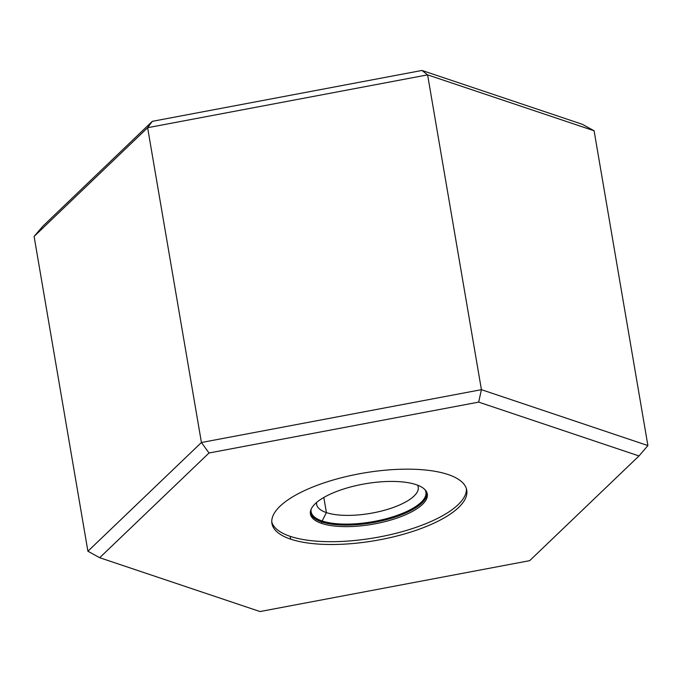 <?xml version="1.0" encoding="UTF-8"?>
<svg xmlns="http://www.w3.org/2000/svg" width="682" height="682" viewBox="0 0 682 682"><rect width="100%" height="100%" fill="white"/><g stroke="black" fill="none" stroke-linecap="round" stroke-linejoin="round"><path stroke-width="1.02" d="M582.309 124.286L421.979 70.451L152.316 121.336L43 226.049L34.1 236.432L43 226.049L152.316 121.336L147.619 127.705L152.316 121.336L421.979 70.451L427.605 74.867L421.979 70.451L582.309 124.286L594.09 130.765L582.309 124.286M34.1 236.432L147.619 127.705L427.605 74.867L594.09 130.765L647.9 445.568L594.09 130.765L427.605 74.867L147.619 127.705L34.1 236.432L87.91 551.235L34.1 236.432M87.91 551.235L201.429 442.507L147.619 127.705L201.429 442.507L481.424 389.669L427.605 74.867L481.424 389.669L647.9 445.568L639 455.951L478.67 402.116L481.424 389.669L647.9 445.568L639 455.951L478.67 402.116L209.016 453.001L99.691 557.714L260.021 611.549L529.684 560.664L639 455.951L529.684 560.664L260.021 611.549L99.691 557.714L87.91 551.235L99.691 557.714L209.016 453.001L201.429 442.507L209.016 453.001L478.67 402.116L481.424 389.669L201.429 442.507L87.91 551.235M290.643 539.147A98.813 34.279 -9.7 0 1 311.674 487.468A98.813 34.279 -9.7 0 1 448.048 474.519A98.813 34.279 -9.7 0 1 427.017 526.197A98.813 34.279 -9.7 0 1 290.643 539.147L290.165 536.333A98.813 34.279 -9.7 0 1 271.794 522.062A98.813 34.279 170.3 0 0 290.165 536.333L290.643 539.147A98.813 34.279 170.3 0 0 402.423 534.543A98.813 34.279 170.3 0 0 466.744 490.188A98.813 34.279 170.3 0 0 448.048 474.519A98.813 34.279 170.3 0 0 336.277 479.122A98.813 34.279 170.3 0 0 271.947 523.486A98.813 34.279 170.3 0 0 290.643 539.147M466.42 488.798A98.813 34.279 -9.7 0 1 400.019 532.258A98.813 34.279 -9.7 0 1 290.165 536.333A98.813 34.279 170.3 0 0 400.019 532.258A98.813 34.279 170.3 0 0 466.42 488.798M416.088 484.638A59.283 20.571 -9.7 0 1 403.471 515.643A59.283 20.571 -9.7 0 1 321.648 523.409A59.283 20.571 -9.7 0 1 334.265 492.404A59.283 20.571 -9.7 0 1 416.088 484.638A59.283 20.571 170.3 0 0 351.204 486.812A59.283 20.571 170.3 0 0 310.336 512.387A59.283 20.571 170.3 0 0 321.648 523.409A59.283 20.571 170.3 0 0 390.863 520.034A59.283 20.571 170.3 0 0 426.855 492.472A59.283 20.571 170.3 0 0 416.088 484.638M426.54 491.807A58.967 20.46 -9.7 0 1 389.558 518.814A58.967 20.46 -9.7 0 1 321.665 521.901L321.648 523.409L321.665 521.901A58.967 20.46 -9.7 0 1 310.412 511.653A58.967 20.46 170.3 0 0 321.665 521.901L326.405 512.6A51.534 17.877 -9.7 0 1 316.627 502.446A51.534 17.877 170.3 0 0 316.653 504.433A51.534 17.877 170.3 0 0 326.405 512.6L321.665 521.901A58.967 20.46 170.3 0 0 389.558 518.814A58.967 20.46 170.3 0 0 426.54 491.807M417.614 485.183A51.534 17.877 -9.7 0 1 387.308 509.445A51.534 17.877 -9.7 0 1 326.405 512.6A51.534 17.877 170.3 0 0 384.699 510.196A51.534 17.877 170.3 0 0 418.245 487.067A51.534 17.877 170.3 0 0 417.614 485.183M323.822 497.468L326.405 512.6L323.822 497.468M311.137 509.215A58.226 20.196 170.3 0 0 311.12 511.739A58.226 20.196 170.3 0 0 322.134 520.971A58.226 20.196 170.3 0 0 387.998 518.26A58.226 20.196 170.3 0 0 425.9 492.123A58.226 20.196 170.3 0 0 425.039 489.744"/></g></svg>
